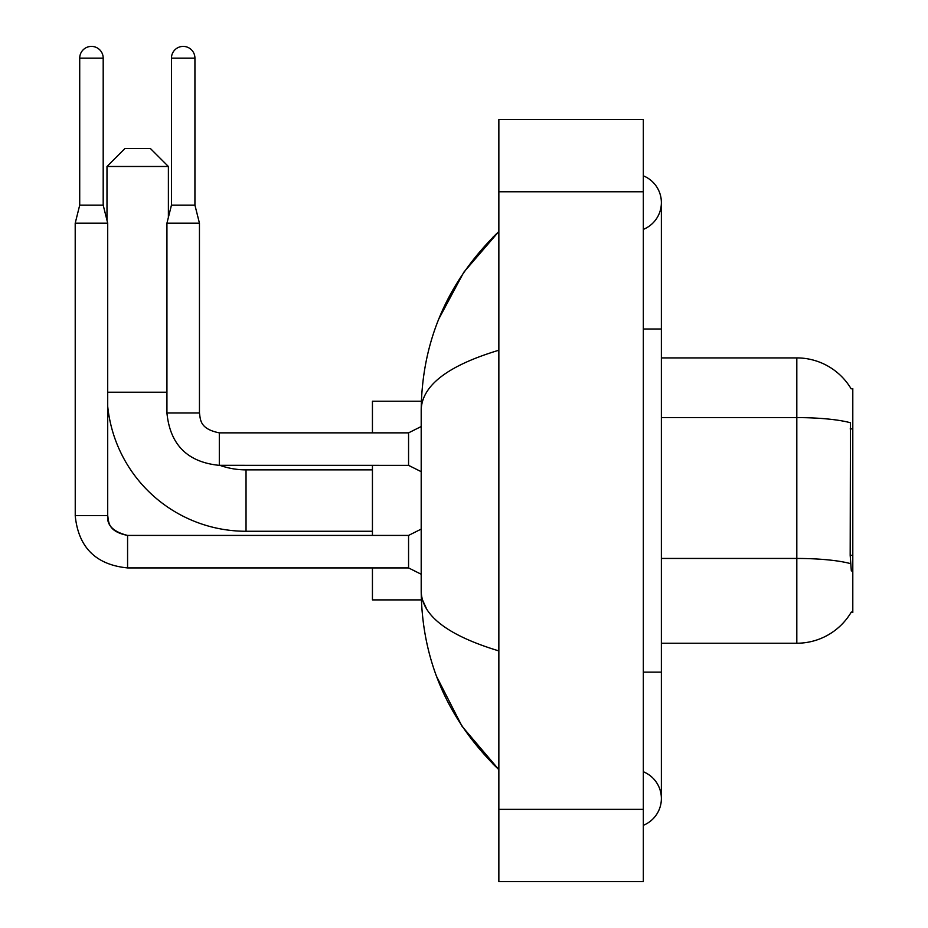 <?xml version="1.0" encoding="UTF-8"?>
<svg xmlns="http://www.w3.org/2000/svg" width="928" height="928" viewBox="0 0 928 928"><rect width="100%" height="100%" fill="white"/><g stroke="black" fill="none" stroke-linecap="round" stroke-linejoin="round"><path stroke-width="1.39" d="M851.022 612.526L851.336 611.993A63.208 63.208 0 0 1 796.816 643.232A63.208 63.208 0 0 0 851.022 612.526L852.797 612.526L852.797 388.612L851.15 388.832A63.208 63.208 0 0 0 796.816 357.906L661.374 357.906M851.336 570.998L850.176 555.304L850.442 422.762A63.208 10.974 180 0 0 796.816 417.6L796.816 357.906A63.208 63.208 0 0 1 851.15 388.832M850.628 563.667A63.208 10.974 180 0 0 796.816 558.447L796.816 643.232L661.374 643.232M372.441 531.268L246.036 531.268A139.049 139.049 0 0 1 107.706 406.371M246.036 531.268L246.036 469.87A77.65 77.65 0 0 1 219.948 465.357M125.048 148.434L150.324 148.434L168.386 166.483L106.987 166.483L125.048 148.434M168.386 217.407L168.386 166.483M106.987 220.307L106.987 166.483M372.441 465.357L372.441 535.421M372.441 567.924L372.441 599.894L421.358 599.894M421.358 401.244L372.441 401.244L372.441 432.854M103.194 205.134L79.715 205.134L79.715 58.139A11.739 11.739 0 0 1 91.454 46.4A11.739 11.739 0 0 1 103.194 58.139L103.194 205.134L107.706 223.196L107.706 515.562C106.616 525.19 113.239 531.814 127.577 535.421L127.577 535.456M421.196 574.246L408.564 567.924L408.564 535.421L421.196 529.099M408.564 567.924L127.577 567.924C95.804 564.781 78.346 547.334 75.203 515.562C78.346 547.334 95.804 564.781 127.577 567.924L127.577 535.421C107.648 531.466 108.808 521.861 107.706 515.562L75.238 515.562L75.203 223.196L107.706 223.196M194.926 205.134L171.46 205.134L171.46 58.139A11.739 11.739 0 0 1 183.187 46.4A11.739 11.739 0 0 1 194.926 58.139L194.926 205.134L199.45 223.196L199.45 412.983C200.541 419.294 199.381 428.887 219.31 432.854L219.31 465.322L408.564 465.357L408.564 432.854L421.196 426.532M199.45 412.983L166.936 412.983L166.936 223.196L199.45 223.196M643.324 825.317A28.896 28.896 0 0 0 643.324 771.748A28.896 28.896 0 0 1 643.324 825.317A28.896 28.896 0 0 0 661.374 798.532A28.896 28.896 0 0 1 643.324 825.317M643.324 175.821A28.896 28.896 0 0 1 643.324 229.39A28.896 28.896 0 0 0 643.324 175.821A28.896 28.896 0 0 1 661.374 202.606A28.896 28.896 0 0 0 643.324 175.821M498.858 350.227C447.772 365.62 421.892 385.526 421.196 409.909L421.196 591.229C421.776 615.531 447.667 635.425 498.858 650.911M498.858 881.6L643.324 881.6L643.324 119.538L498.858 119.538L498.858 881.6M421.196 409.909C421.973 340.472 447.853 280.998 498.858 231.501L463.803 272.229L438.782 319M436.601 676.489L462.074 726.334L498.858 769.637C447.853 720.128 421.973 660.666 421.196 591.229M426.625 608.919L422.484 599.894M852.797 428.898L850.176 428.898M852.797 555.304L850.176 555.304M661.374 558.447L796.816 558.447L796.816 417.6L661.374 417.6M107.706 392.219L166.936 392.219M79.715 58.139L103.194 58.139M171.46 58.139L194.926 58.139M643.324 672.127L661.374 672.127L661.374 202.606M643.324 329.011L661.374 329.011M498.858 809.367L643.324 809.367M498.858 191.771L643.324 191.771M372.441 469.87L246.036 469.87M408.564 535.421L127.577 535.421M79.715 205.134L75.203 223.196M408.564 465.357L421.196 471.679M166.936 412.983C170.079 444.756 187.537 462.214 219.31 465.357M408.564 432.854L219.31 432.854M171.46 205.134L166.936 223.196M661.374 672.127L661.374 798.532M498.858 231.501L492.571 237.568M498.858 769.637L492.571 763.57"/></g></svg>
